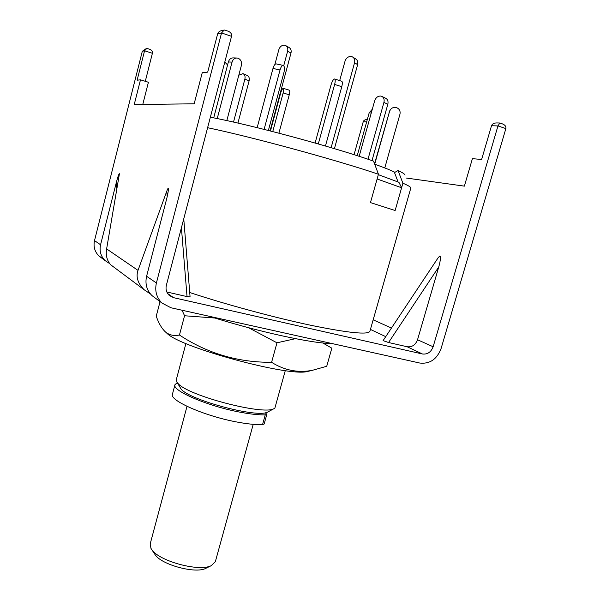 <?xml version="1.0" encoding="UTF-8"?>
<svg xmlns="http://www.w3.org/2000/svg" width="600" height="600" viewBox="0 0 600 600"><rect width="100%" height="100%" fill="white"/><g stroke="black" fill="none" stroke-linecap="round" stroke-linejoin="round"><path stroke-width="0.9" d="M185.91 343.515L176.28 379.778L177.015 382.312L178.058 383.513C188.115 395.76 263.64 415.507 273.99 408.66L274.853 408.188L285.293 370.605M405.045 175.118C404.933 174.172 402.592 172.635 398.04 170.512L394.5 172.59L398.077 181.95M207.615 127.703C252.202 137.025 336.548 160.012 378.457 174.24L373.53 161.108C332.025 146.595 249.51 124.433 210.353 117.233M189.727 292.522C225.772 304.44 274.44 317.603 310.995 325.32C348.48 332.955 368.108 334.95 369.885 331.312L410.857 187.92C410.82 187.05 408.165 185.475 402.9 183.21L398.04 170.512M402.9 183.21L395.13 210.502L370.462 202.597L378.457 174.24M180.233 387.615L180.675 388.342C186.097 399.15 257.64 418.59 267.78 412.005L268.53 411.6M177.233 382.665L174.968 384.697C171.608 390.697 208.822 406.62 241.373 412.418C251.22 414.225 259.178 415.043 265.245 414.87L266.835 414.33L265.237 412.725M174.968 384.697L172.447 394.192C169.005 400.515 206.1 416.692 238.657 422.332C248.505 424.103 256.47 424.86 262.553 424.597L264.15 424.013L266.835 414.33M334.425 148.665L357.638 64.642C358.215 62.002 357.532 60.075 355.575 58.852L352.98 57.225M331.125 147.683L354.555 62.745C355.14 60.09 354.45 58.148 352.493 56.925L351.278 56.512C348.3 56.355 346.222 57.877 345.045 61.102L339.683 80.602M372.007 160.583L387.825 104.273C388.463 101.325 387.697 99.292 385.53 98.175L382.095 96.51M367.995 159.233L383.925 102.405C384.57 99.435 383.798 97.395 381.63 96.278L380.827 96.06C377.925 95.94 375.862 97.538 374.655 100.852L359.16 156.33M394.957 172.32C390.877 170.265 384.127 167.558 374.692 164.205L389.55 111.42L374.543 163.8M378.337 174.66L398.94 182.317L401.603 187.77L377.123 178.98L370.462 202.597L395.13 210.502L401.603 187.77M384.78 167.94L399.967 114.188C400.553 110.903 399.315 108.683 396.24 107.528C393.952 107.04 392.033 107.708 390.495 109.53L389.55 111.42M389.97 110.347L389.048 112.2M372.315 109.208L369.18 112.837L357.218 155.7M270.465 130.988L280.575 93.367C281.43 90.442 282.293 88.755 283.155 88.32L283.267 88.32C283.86 88.672 283.822 90.21 283.147 92.94L272.76 131.572M283.335 88.343L289.343 90.188C289.957 90.54 289.92 92.085 289.252 94.808L278.903 133.163M238.792 75.225L242.955 73.62C244.792 74.528 245.43 76.358 244.875 79.11L233.513 122.078M243.255 73.748L247.178 75.442C249.015 76.343 249.653 78.165 249.097 80.903L237.923 123.083M224.782 62.093L227.58 64.935M217.23 118.583L232.058 62.115C232.972 59.318 234.69 57.953 237.21 58.028L238.185 58.252C240.907 59.625 241.972 62.032 241.365 65.483L226.83 120.608M213.705 117.877L228.36 61.965C229.275 59.182 230.985 57.825 233.483 57.9L236.58 58.005M264.105 129.382L280.028 69.975C280.98 66.832 282.067 65.31 283.298 65.422L283.522 65.535C284.603 66.683 284.737 69.03 283.92 72.562L268.38 130.455M257.16 127.657L272.985 68.445C273.93 65.31 275.025 63.802 276.27 63.915L283.14 65.385M325.447 146.017L341.775 86.685C342.57 83.483 342.54 81.668 341.685 81.233L334.68 79.028M318.3 143.947L334.627 84.442C335.423 81.24 335.407 79.425 334.567 78.998L334.38 78.998C333.18 79.545 332.048 81.562 330.99 85.043L315.105 143.032M274.868 64.515L278.843 49.657C279.945 46.56 281.865 45.075 284.61 45.21L285.585 45.525C287.498 46.65 288.173 48.532 287.625 51.172L283.725 65.707M285.998 45.758L288.96 47.445C290.865 48.57 291.54 50.445 290.985 53.062L270.075 130.89M187.005 406.35L150.157 544.013L150.983 548.408L151.703 549.518C158.933 561.127 199.103 572.04 211.215 565.68L215.333 561.72L253.215 424.335M206.505 567.998L205.59 568.455C195.195 573.877 161.37 564.69 155.153 554.745L154.59 553.898M438.12 257.88L439.95 255.93C440.88 256.913 440.482 260.572 438.772 266.91L417.533 339.75L433.14 346.755C431.055 352.132 427.507 354.54 422.49 353.993L173.595 297.675L169.343 295.5C166.462 292.74 165.472 289.327 166.365 285.27L231.532 36.322L221.55 32.963L217.65 33.862C218.145 32.145 219.548 31.043 221.85 30.562L223.567 30.157M417.533 339.75C415.515 344.97 412.058 347.303 407.16 346.755L388.567 342.517L383.1 340.627L438.6 257.077M505.868 128.587L497.963 125.925L499.86 123.015L502.29 123.84C505.058 124.913 506.25 126.495 505.868 128.587L441.075 348.585C436.928 359.288 429.847 364.11 419.842 363.053L170.94 307.77L161.925 303.015C156.495 297.525 154.657 290.843 156.405 282.975L221.55 32.963L224.205 30L227.978 31.14C230.737 32.235 231.923 33.96 231.532 36.322M183.757 218.82L190.08 296.933L187.035 296.595L181.417 227.767M166.822 291.983L187.035 296.595M406.373 178.05L464.377 186.135L472.403 158.655L481.627 159.48L491.513 125.73L497.963 125.925L433.14 346.755M354.053 154.695L363.233 121.755C363.757 120.292 365.085 119.558 367.2 119.558L367.305 119.565M109.613 263.572L105.142 260.632C100.755 256.23 99.233 250.942 100.56 244.755L116.243 182.835C117.802 176.775 118.868 173.73 119.43 173.722L106.62 248.903L138.007 270.382L166.77 191.205C167.648 188.73 168.203 187.882 168.45 188.648C168.352 191.288 167.632 195.165 166.297 200.288L146.595 276.263L156.405 282.975M138.007 270.382C135.735 276.825 137.76 283.267 144.097 289.71L150.488 294.022M155.317 298.08L151.958 295.575C146.708 290.272 144.922 283.837 146.595 276.263M147.757 48.682L146.76 48.48L144.562 50.775L137.123 80.205L140.483 79.823L134.227 104.535L194.167 103.808L202.23 72.742L207.697 72.12L217.65 33.862M149.325 49.185L149.678 49.275C151.77 50.085 152.678 51.42 152.4 53.273L144.562 50.775L142.305 51.293L94.508 240.615L100.56 244.755M106.62 248.903C105.585 255.188 106.935 260.475 110.663 264.757L112.965 266.475M152.4 53.273L145.29 81.3M140.483 79.823L148.41 82.26L142.778 104.43M103.65 259.028L98.977 256.028C94.71 251.752 93.225 246.615 94.508 240.615M491.513 125.73C492.225 123.863 494.01 122.933 496.868 122.94L499.71 123.007M142.305 51.293L146.212 48.608M209.917 316.433C255.405 331.147 313.822 343.89 331.515 343.433M322.748 342.923L331.837 348.18L326.73 366.278L312.157 370.38C297.765 373.005 284.25 370.312 271.597 362.303C237.975 362.505 207.263 353.415 179.453 335.032C174.33 336.127 169.837 335.243 165.983 332.385L165.547 332.032C161.708 328.493 158.61 323.205 156.255 316.147L160.058 301.62M166.958 333.368L167.4 333.728C181.755 347.752 287.392 376.447 306.87 371.618L309.502 371.01M182.055 310.237L184.553 315.757L215.017 318.038M248.52 327.697L276.975 342.803L295.485 338.663M184.553 315.757L179.453 335.032M271.597 362.303L276.975 342.803M265.245 414.87L262.553 424.597M354.555 62.745L357.638 64.642M387.825 104.273L383.925 102.405M371.243 113.055L369.18 112.837M289.252 94.808L283.147 92.94M249.097 80.903L244.875 79.11M232.058 62.115L228.36 61.965M280.028 69.975L272.985 68.445M341.775 86.685L334.627 84.442M290.985 53.062L287.625 51.172M438.772 266.91L388.567 342.517M370.425 329.423L385.74 336.653M373.163 319.837L391.455 328.05M167.648 293.543L173.595 297.675M407.16 346.755L422.49 353.993M366.66 121.86L363.233 121.755M167.22 196.493L166.77 191.205M116.873 189.48L116.243 182.835M267.78 412.005L273.99 408.66M180.675 388.342L177.015 382.312M205.59 568.455L211.215 565.68M155.153 554.745L151.703 549.518M151.958 295.575L161.925 303.015M110.663 264.757L144.097 289.71M98.977 256.028L105.142 260.632M147.54 48.585L149.678 49.275M306.87 371.618L312.165 370.388M167.4 333.728L165.983 332.385"/></g></svg>
